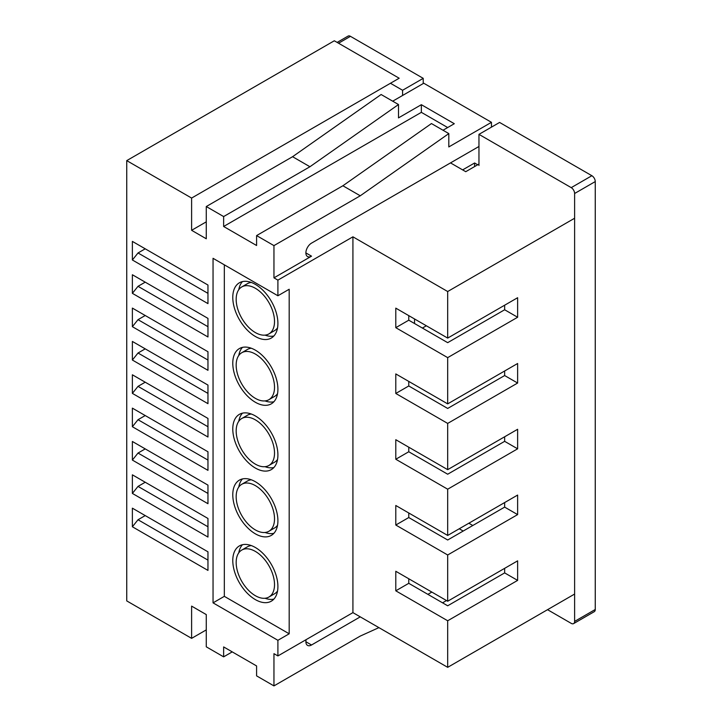 <?xml version="1.0" encoding="UTF-8"?>
<svg xmlns="http://www.w3.org/2000/svg" width="722" height="722" viewBox="0 0 722 722"><rect width="100%" height="100%" fill="white"/><g stroke="black" fill="none" stroke-linecap="round" stroke-linejoin="round"><path stroke-width="1.08" d="M268.909 333.907A27.12 15.658 -120 0 0 273.06 312.175A27.12 15.658 -120 0 0 255.344 288.277A27.12 15.658 -120 0 0 241.78 286.932A27.12 15.658 -120 0 0 237.628 308.664A27.12 15.658 -120 0 0 255.344 332.562A27.12 15.658 -120 0 0 268.909 333.907L274.541 330.649A27.12 15.658 -120 0 0 277.546 327.896M255.344 284.369A31.903 18.42 -120 0 0 239.388 282.789A31.903 18.42 -120 0 0 234.497 308.357A31.903 18.42 -120 0 0 255.344 336.47A31.903 18.42 -120 0 0 271.301 338.049A31.903 18.42 -120 0 0 276.192 312.482A31.903 18.42 -120 0 0 255.344 284.369M242.466 281.589A31.903 18.42 -120 0 0 238.783 289.684M268.909 399.69A27.12 15.658 -120 0 0 273.06 377.958A27.12 15.658 -120 0 0 255.344 354.06A27.12 15.658 -120 0 0 241.78 352.715A27.12 15.658 -120 0 0 237.628 374.447A27.12 15.658 -120 0 0 255.344 398.345A27.12 15.658 -120 0 0 268.909 399.69L274.541 396.432A27.12 15.658 -120 0 0 277.546 393.68M255.344 350.152A31.903 18.42 -120 0 0 239.388 348.564A31.903 18.42 -120 0 0 234.497 374.131A31.903 18.42 -120 0 0 255.344 402.253A31.903 18.42 -120 0 0 271.301 403.833A31.903 18.42 -120 0 0 276.192 378.265A31.903 18.42 -120 0 0 255.344 350.152M242.466 347.372A31.903 18.42 -120 0 0 238.783 355.468M268.909 597.04A27.12 15.658 -120 0 0 273.06 575.308A27.12 15.658 -120 0 0 255.344 551.4A27.12 15.658 -120 0 0 241.78 550.065A27.12 15.658 -120 0 0 237.628 571.797A27.12 15.658 -120 0 0 255.344 595.695A27.12 15.658 -120 0 0 268.909 597.04L274.541 593.782A27.12 15.658 -120 0 0 277.546 591.029M255.344 547.493A31.903 18.42 -120 0 0 239.388 545.913A31.903 18.42 -120 0 0 234.497 571.481A31.903 18.42 -120 0 0 255.344 599.603A31.903 18.42 -120 0 0 271.301 601.182A31.903 18.42 -120 0 0 276.192 575.614A31.903 18.42 -120 0 0 255.344 547.493M242.466 544.722A31.903 18.42 -120 0 0 238.783 552.817M268.909 531.257A27.12 15.658 -120 0 0 273.06 509.524A27.12 15.658 -120 0 0 255.344 485.617A27.12 15.658 -120 0 0 241.78 484.281A27.12 15.658 -120 0 0 237.628 506.014A27.12 15.658 -120 0 0 255.344 529.912A27.12 15.658 -120 0 0 268.909 531.257L274.541 527.999A27.12 15.658 -120 0 0 277.546 525.246M255.344 481.709A31.903 18.42 -120 0 0 239.388 480.13A31.903 18.42 -120 0 0 234.497 505.698A31.903 18.42 -120 0 0 255.344 533.82A31.903 18.42 -120 0 0 271.301 535.399A31.903 18.42 -120 0 0 276.192 509.831A31.903 18.42 -120 0 0 255.344 481.709M242.466 478.939A31.903 18.42 -120 0 0 238.783 487.034M268.909 465.473A27.12 15.658 -120 0 0 273.06 443.741A27.12 15.658 -120 0 0 255.344 419.843A27.12 15.658 -120 0 0 241.78 418.498A27.12 15.658 -120 0 0 237.628 440.23A27.12 15.658 -120 0 0 255.344 464.129A27.12 15.658 -120 0 0 268.909 465.473L274.541 462.215A27.12 15.658 -120 0 0 277.546 459.463M255.344 415.935A31.903 18.42 -120 0 0 239.388 414.347A31.903 18.42 -120 0 0 234.497 439.915A31.903 18.42 -120 0 0 255.344 468.036A31.903 18.42 -120 0 0 271.301 469.616A31.903 18.42 -120 0 0 276.192 444.048A31.903 18.42 -120 0 0 255.344 415.935M242.466 413.155A31.903 18.42 -120 0 0 238.783 421.251M427.884 594.359L431.837 592.076M442.55 602.825L446.503 600.542M207.963 336.975L132.379 293.34L132.379 274.748L207.963 318.384L207.963 336.975M207.963 403.67L132.379 360.034L132.379 341.443L207.963 385.079L207.963 403.67M207.963 470.365L132.379 426.729L132.379 408.138L207.963 451.773L207.963 470.365M207.963 537.06L132.379 493.424L132.379 474.823L207.963 518.468L207.963 537.06M207.963 570.407L132.379 526.771L132.379 508.171L207.963 551.816L207.963 570.407M207.963 503.712L132.379 460.076L132.379 441.476L207.963 485.121L207.963 503.712M207.963 437.018L132.379 393.382L132.379 374.79L207.963 418.426L207.963 437.018M207.963 370.323L132.379 326.687L132.379 308.095L207.963 351.731L207.963 370.323M207.963 303.628L132.379 259.992L132.379 241.401L207.963 285.037L207.963 303.628M305.884 252.908L311.525 256.166L273.954 277.853L273.954 245.615L256.59 235.589L256.59 245.507L223.639 226.482L223.639 216.564L206.275 206.537L292.572 156.71L309.937 166.737L223.639 216.564M191.61 198.063L399.176 78.229L334.313 40.775L126.738 160.618L191.61 198.063L191.61 230.309L206.275 238.774L206.275 206.537M126.738 160.618L126.738 600.903L191.61 638.356L191.61 606.119L206.275 614.584L206.275 646.822L223.639 656.849L232.231 651.885M273.954 277.853L277.907 280.127L277.907 295.767L213.044 258.314L213.044 602.861L277.907 640.306L277.907 655.937L273.954 653.663L273.954 685.9L256.59 675.873L256.59 665.946L223.639 646.921L223.639 656.849M256.59 235.589L342.887 185.762L360.26 195.788L273.954 245.615M342.887 185.762L431.449 123.561L448.813 133.588L360.26 195.788M292.572 156.71L381.126 94.51L398.499 104.537L309.937 166.737M392.687 101.188L423.769 83.238L491.456 122.316L448.813 146.936L448.813 133.588M447.676 127.541L421.35 112.343L421.35 104.69L398.499 117.885L398.499 104.537M443.01 130.24L454.3 123.715L421.35 104.69M574.613 218.243L447.685 291.526L352.923 236.816L277.907 280.127M224.325 264.83L224.325 596.345L289.188 633.799L289.188 289.251L277.907 295.767M289.188 633.799L277.907 640.306M277.907 655.937L352.923 612.626L447.685 667.336L447.685 620.767L395.791 590.813L395.791 571.273L447.685 601.227L447.685 554.983L395.791 525.029L395.791 505.49L447.685 535.444L447.685 489.2L395.791 459.246L395.791 439.707L447.685 469.661L447.685 423.417L395.791 393.463L395.791 373.924L447.685 403.878L447.685 357.634L395.791 327.68L395.791 308.141L447.685 338.095L447.685 291.526M352.923 236.816L352.923 612.626M491.456 127.135L491.456 122.316M311.525 256.166A7.978 4.603 -60 0 1 307.536 256.563A7.978 4.603 -60 0 1 306.308 250.164A7.978 4.603 -60 0 1 311.525 243.133L478.957 146.476M306.146 639.638A7.978 4.603 120 0 0 307.536 645.396A7.978 4.603 120 0 0 311.525 644.999L360.26 616.859M378.915 627.635L360.26 636.073L273.954 685.9M459.246 528.775L463.199 531.049M504.651 305.207L504.651 309.765L517.629 317.256L517.629 297.717L447.685 338.095M517.629 317.256L447.685 357.634M408.769 381.415L408.769 385.972L447.685 408.444L504.651 375.548L517.629 383.039L517.629 363.5L447.685 403.878M517.629 383.039L447.685 423.417M408.769 447.198L408.769 451.755L447.685 474.219L504.651 441.332L517.629 448.822L517.629 429.283L447.685 469.661M517.629 448.822L447.685 489.2M408.769 512.972L408.769 517.539L447.685 540.002L504.651 507.115L517.629 514.606L517.629 495.066L447.685 535.444M517.629 514.606L447.685 554.983M408.769 578.755L408.769 583.322L447.685 605.785L504.651 572.898L517.629 580.389L517.629 560.85L447.685 601.227M517.629 580.389L447.685 620.767M574.613 594.053L447.685 667.336M206.275 629.891L191.61 638.356M450.51 162.892L465.735 171.692L478.957 164.056M206.275 221.844L191.61 230.309M504.651 568.34L504.651 572.898M504.651 502.557L504.651 507.115M504.651 436.774L504.651 441.332M504.651 370.991L504.651 375.548M408.769 315.631L408.769 320.189L447.685 342.661L504.651 309.765M145.23 515.589L138.019 519.75L207.963 560.128M132.379 526.771L138.019 519.75M145.23 482.242L138.019 486.402L207.963 526.78M132.379 493.424L138.019 486.402M145.23 448.894L138.019 453.055L207.963 493.442M132.379 460.076L138.019 453.055M145.23 415.547L138.019 419.708L207.963 460.094M132.379 426.729L138.019 419.708M145.23 382.2L138.019 386.36L207.963 426.747M132.379 393.382L138.019 386.36M145.23 348.852L138.019 353.013L207.963 393.4M132.379 360.034L138.019 353.013M145.23 315.505L138.019 319.665L207.963 360.052M132.379 326.687L138.019 319.665M145.23 282.158L138.019 286.318L207.963 326.705M132.379 293.34L138.019 286.318M145.23 248.81L138.019 252.971L207.963 293.358M132.379 259.992L138.019 252.971M224.325 596.345L213.044 602.861M265.019 466.692A31.903 18.42 -120 0 0 273.864 467.549M251.31 414.022A27.12 15.658 -120 0 0 247.42 415.24L241.78 418.498M408.769 451.755L395.791 459.246M265.019 532.475A31.903 18.42 -120 0 0 273.864 533.332M251.31 479.805A27.12 15.658 -120 0 0 247.42 481.023L241.78 484.281M265.019 598.258A31.903 18.42 -120 0 0 273.864 599.116M251.31 545.588A27.12 15.658 -120 0 0 247.42 546.807L241.78 550.065M265.019 400.909A31.903 18.42 -120 0 0 273.864 401.766M251.31 348.239A27.12 15.658 -120 0 0 247.42 349.457L241.78 352.715M265.019 335.125A31.903 18.42 -120 0 0 273.864 335.992M251.31 282.455A27.12 15.658 -120 0 0 247.42 283.674L241.78 286.932M408.769 517.539L395.791 525.029M408.769 583.322L395.791 590.813M408.769 385.972L395.791 393.463M408.769 320.189L395.791 327.68M421.35 112.343L223.639 226.482M547.538 609.684L571.228 623.366A4.783 2.762 -120 0 0 573.62 623.6A4.783 2.762 -120 0 0 574.613 621.407L574.613 193.496A4.783 2.762 -120 0 0 571.228 187.639L478.957 134.355L478.957 165.491M477.711 164.778L474.607 162.982L474.607 166.565M402.578 95.475L402.578 90.268L390.449 83.265M472.802 525.508L468.858 523.224M571.228 187.639L591.878 175.717L499.597 122.442L478.957 134.355M591.878 175.717A4.783 2.762 60 0 1 595.262 181.574L574.613 193.496M574.613 621.407L595.262 609.494L595.262 181.574M595.262 609.494A4.783 2.762 60 0 1 594.269 611.678L573.62 623.6M402.578 90.268L423.227 78.346L350.459 36.335L338.546 43.221M337.138 42.408L348.067 36.1A4.783 2.762 60 0 1 350.459 36.335M423.227 83.553L423.227 78.346M462.631 169.896L474.607 162.982M414.536 318.962L414.536 323.519M422.406 328.059L426.35 325.784M305.884 641.741L311.525 644.999"/></g></svg>
